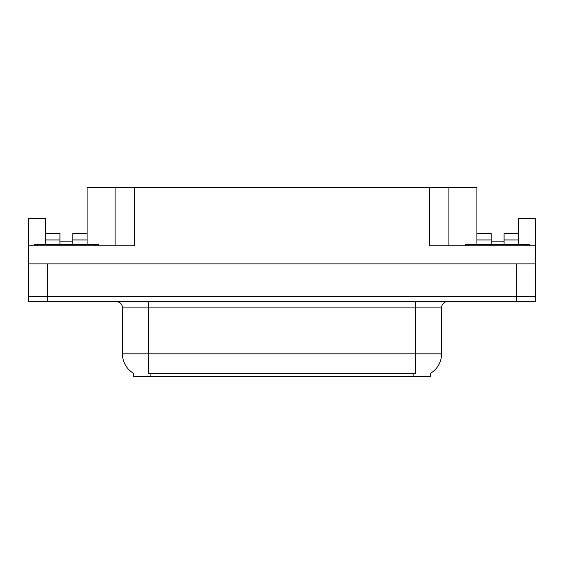 <?xml version="1.0" encoding="UTF-8"?>
<svg xmlns="http://www.w3.org/2000/svg" width="564" height="564" viewBox="0 0 564 564"><rect width="100%" height="100%" fill="white"/><g stroke="black" fill="none" stroke-linecap="round" stroke-linejoin="round"><path stroke-width="0.85" d="M430.579 373.255L430.579 376.477L133.421 376.477L133.421 373.255M72.855 244.466L72.855 239.94L87.089 239.94L87.089 187.523L429.479 187.523L429.479 245.763L535.603 245.763L535.603 296.234L28.397 296.234L28.397 257.41M45.67 244.466L45.67 239.94L59.911 239.94L59.911 233.468L45.67 233.468L45.67 218.585L28.397 218.585L28.397 245.763L134.521 245.763L134.521 187.523M535.603 257.41L535.8 263.882L28.397 263.882L28.397 245.763M504.089 244.466L504.089 239.94L518.33 239.94L518.33 218.585L535.603 218.585L535.603 245.763M115.105 187.523L115.105 245.763M429.479 187.523L448.895 187.523L448.895 245.763M491.145 241.878L504.089 241.878M448.895 187.523L476.911 187.523L476.911 239.94L491.145 239.94L491.145 233.468L476.911 233.468M59.911 241.878L72.855 241.878M133.612 373.368A22.652 22.652 0 0 1 122.423 353.832L148.304 353.832L148.304 373.368L415.696 373.368L415.696 353.832L441.577 353.832L441.577 307.888A6.472 6.472 0 0 1 448.049 301.416M122.423 353.832L122.423 307.888C122.748 306.837 121.641 302.015 115.951 301.416M430.388 373.368A22.652 22.652 0 0 0 441.577 353.832M47.806 301.416L535.603 301.416L535.603 296.234L28.397 296.234L28.397 301.416L47.806 301.416L47.806 263.882M535.603 301.416L535.603 296.234M59.911 239.94L59.911 244.466M87.089 239.94L87.089 244.466M87.089 233.468L72.855 233.468L72.855 239.94M45.67 233.468L45.67 239.94M491.145 239.94L491.145 244.466M476.911 244.466L476.911 239.94M518.33 239.94L518.33 244.466M518.33 233.468L504.089 233.468L504.089 239.94M34.023 245.763L34.023 244.466L98.735 244.466L98.735 245.763M465.265 245.763L465.265 244.466L529.977 244.466L529.977 245.763M516.194 263.882L516.194 301.416M413.109 376.477L413.109 373.255M150.891 376.477L150.891 373.255M415.696 301.416L415.696 307.888L122.423 307.888M441.577 307.888L415.696 307.888L415.696 353.832L148.304 353.832L148.304 301.416M95.499 244.466L95.499 245.763M37.259 244.466L37.259 245.763M526.741 244.466L526.741 245.763M468.501 244.466L468.501 245.763"/></g></svg>

